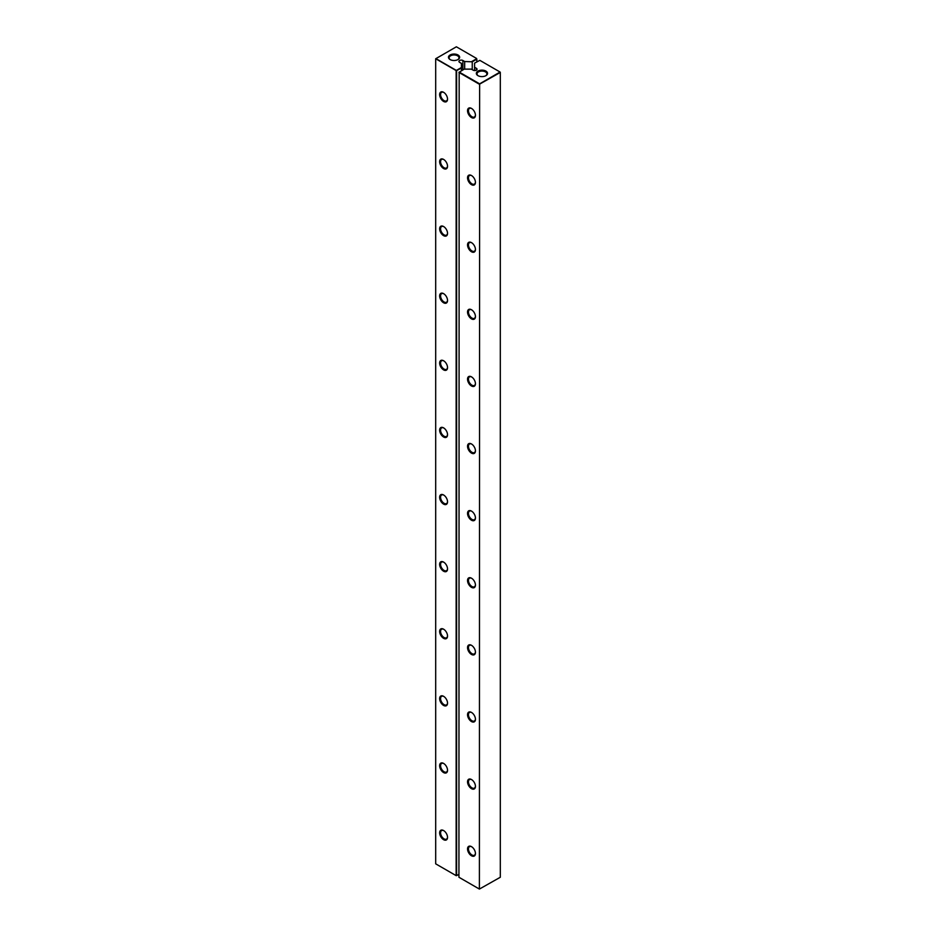 <?xml version="1.0" encoding="UTF-8"?>
<svg xmlns="http://www.w3.org/2000/svg" width="936" height="936" viewBox="0 0 936 936"><rect width="100%" height="100%" fill="white"/><g stroke="black" fill="none" stroke-linecap="round" stroke-linejoin="round"><path stroke-width="1.4" d="M476.833 61.834L476.833 59.143L472.247 61.799L472.247 69.662M464.677 69.124L464.677 61.53L472.247 61.799M476.599 58.746L471.791 61.53M461.425 70.727L461.425 67.509L456.37 70.422L435.919 58.617L456.37 46.8L476.599 58.477M461.425 67.509L461.425 63.402L459.635 62.373A2.305 1.334 0 0 1 458.956 61.425A2.305 1.334 0 0 1 460.372 60.208A2.305 1.334 0 0 1 462.887 60.489L464.677 61.53M450.099 54.99A5.593 3.229 0 0 0 450.099 59.553A5.593 3.229 0 0 0 458.008 59.553A5.593 3.229 0 0 0 458.008 54.99A5.593 3.229 0 0 0 450.099 54.99M458.932 874.306L456.604 875.64L456.604 70.832L435.685 58.746L435.685 863.834L456.148 875.64L456.148 70.832L461.425 68.047M457.751 59.682A4.937 2.843 0 0 0 458.979 57.81A4.937 2.843 0 0 0 455.937 55.177A4.937 2.843 0 0 0 450.567 55.797A4.937 2.843 0 0 0 449.116 57.81A4.937 2.843 0 0 0 450.345 59.682M447.537 99.146A5.593 3.229 -120 0 0 443.594 92.301A5.593 3.229 -120 0 0 439.639 94.583A5.593 3.229 -120 0 0 443.594 101.427A5.593 3.229 -120 0 0 447.537 99.146M447.537 166.257A5.593 3.229 -120 0 0 443.594 159.412A5.593 3.229 -120 0 0 439.639 161.694A5.593 3.229 -120 0 0 443.594 168.538A5.593 3.229 -120 0 0 447.537 166.257M447.537 233.368A5.593 3.229 -120 0 0 443.594 226.524A5.593 3.229 -120 0 0 439.639 228.805A5.593 3.229 -120 0 0 443.594 235.65A5.593 3.229 -120 0 0 447.537 233.368M447.537 367.602A5.593 3.229 -120 0 0 443.594 360.758A5.593 3.229 -120 0 0 439.639 363.039A5.593 3.229 -120 0 0 443.594 369.884A5.593 3.229 -120 0 0 447.537 367.602M447.537 300.491A5.593 3.229 -120 0 0 443.594 293.647A5.593 3.229 -120 0 0 439.639 295.928A5.593 3.229 -120 0 0 443.594 302.773A5.593 3.229 -120 0 0 447.537 300.491M447.537 636.047A5.593 3.229 -120 0 0 443.594 629.203A5.593 3.229 -120 0 0 439.639 631.484A5.593 3.229 -120 0 0 443.594 638.329A5.593 3.229 -120 0 0 447.537 636.047M447.537 568.936A5.593 3.229 -120 0 0 443.594 562.091A5.593 3.229 -120 0 0 439.639 564.373A5.593 3.229 -120 0 0 443.594 571.217A5.593 3.229 -120 0 0 447.537 568.936M447.537 501.825A5.593 3.229 -120 0 0 443.594 494.98A5.593 3.229 -120 0 0 439.639 497.262A5.593 3.229 -120 0 0 443.594 504.106A5.593 3.229 -120 0 0 447.537 501.825M447.537 434.714A5.593 3.229 -120 0 0 443.594 427.869A5.593 3.229 -120 0 0 439.639 430.15A5.593 3.229 -120 0 0 443.594 436.995A5.593 3.229 -120 0 0 447.537 434.714M447.537 770.281A5.593 3.229 -120 0 0 443.594 763.425A5.593 3.229 -120 0 0 439.639 765.718A5.593 3.229 -120 0 0 443.594 772.563A5.593 3.229 -120 0 0 447.537 770.281M447.537 703.158A5.593 3.229 -120 0 0 443.594 696.314A5.593 3.229 -120 0 0 439.639 698.595A5.593 3.229 -120 0 0 443.594 705.44A5.593 3.229 -120 0 0 447.537 703.158M447.537 837.392A5.593 3.229 -120 0 0 443.594 830.548A5.593 3.229 -120 0 0 439.639 832.829A5.593 3.229 -120 0 0 443.594 839.674A5.593 3.229 -120 0 0 447.537 837.392M443.828 92.453A4.937 2.843 -120 0 0 441.593 92.325A4.937 2.843 -120 0 0 441.593 98.023A4.937 2.843 -120 0 0 446.519 100.866A4.937 2.843 -120 0 0 447.537 98.865M443.828 159.565A4.937 2.843 -120 0 0 441.593 159.436A4.937 2.843 -120 0 0 441.593 165.134A4.937 2.843 -120 0 0 446.519 167.977A4.937 2.843 -120 0 0 447.537 165.976M443.828 226.676A4.937 2.843 -120 0 0 441.593 226.547A4.937 2.843 -120 0 0 441.593 232.245A4.937 2.843 -120 0 0 446.519 235.1A4.937 2.843 -120 0 0 447.537 233.087M443.828 360.898A4.937 2.843 -120 0 0 441.593 360.781A4.937 2.843 -120 0 0 441.593 366.467A4.937 2.843 -120 0 0 446.519 369.322A4.937 2.843 -120 0 0 447.537 367.321M443.828 293.787A4.937 2.843 -120 0 0 441.593 293.67A4.937 2.843 -120 0 0 441.593 299.356A4.937 2.843 -120 0 0 446.519 302.211A4.937 2.843 -120 0 0 447.537 300.21M443.828 629.355A4.937 2.843 -120 0 0 441.593 629.226A4.937 2.843 -120 0 0 441.593 634.924A4.937 2.843 -120 0 0 446.519 637.767A4.937 2.843 -120 0 0 447.537 635.766M443.828 562.243A4.937 2.843 -120 0 0 441.593 562.115A4.937 2.843 -120 0 0 441.593 567.813A4.937 2.843 -120 0 0 446.519 570.656A4.937 2.843 -120 0 0 447.537 568.655M443.828 495.121A4.937 2.843 -120 0 0 441.593 495.004A4.937 2.843 -120 0 0 441.593 500.701A4.937 2.843 -120 0 0 446.519 503.545A4.937 2.843 -120 0 0 447.537 501.544M443.828 428.009A4.937 2.843 -120 0 0 441.593 427.892A4.937 2.843 -120 0 0 441.593 433.59A4.937 2.843 -120 0 0 446.519 436.433A4.937 2.843 -120 0 0 447.537 434.433M443.828 763.577A4.937 2.843 -120 0 0 441.593 763.46A4.937 2.843 -120 0 0 441.593 769.146A4.937 2.843 -120 0 0 446.519 772.001A4.937 2.843 -120 0 0 447.537 770M443.828 696.466A4.937 2.843 -120 0 0 441.593 696.337A4.937 2.843 -120 0 0 441.593 702.035A4.937 2.843 -120 0 0 446.519 704.89A4.937 2.843 -120 0 0 447.537 702.877M443.828 830.688A4.937 2.843 -120 0 0 441.593 830.571A4.937 2.843 -120 0 0 441.593 836.257A4.937 2.843 -120 0 0 446.519 839.112A4.937 2.843 -120 0 0 447.537 837.112M474.575 67.24L474.575 63.133L479.852 60.36L500.081 72.037L479.63 83.842L479.396 889.071L500.315 877.254L500.315 72.435L479.396 84.252L458.932 72.435L464.209 69.124L471.323 69.124L473.113 70.153A2.305 1.334 0 0 0 475.628 70.446A2.305 1.334 0 0 0 477.044 69.217A2.305 1.334 0 0 0 476.365 68.281L474.575 67.24L474.575 70.539M479.396 889.071L479.63 83.842L459.166 72.037L458.932 877.254L479.396 889.071M477.992 71.089A5.593 3.229 0 0 0 477.992 75.664A5.593 3.229 0 0 0 485.901 75.664A5.593 3.229 0 0 0 485.901 71.089A5.593 3.229 0 0 0 477.992 71.089M475.441 249.479A5.593 3.229 -120 0 0 471.487 242.635A5.593 3.229 -120 0 0 467.532 244.916A5.593 3.229 -120 0 0 471.487 251.761A5.593 3.229 -120 0 0 475.441 249.479M475.441 316.59A5.593 3.229 -120 0 0 471.487 309.746A5.593 3.229 -120 0 0 467.532 312.027A5.593 3.229 -120 0 0 471.487 318.872A5.593 3.229 -120 0 0 475.441 316.59M475.441 383.701A5.593 3.229 -120 0 0 471.487 376.857A5.593 3.229 -120 0 0 467.532 379.138A5.593 3.229 -120 0 0 471.487 385.983A5.593 3.229 -120 0 0 475.441 383.701M475.441 450.824A5.593 3.229 -120 0 0 471.487 443.968A5.593 3.229 -120 0 0 467.532 446.25A5.593 3.229 -120 0 0 471.487 453.106A5.593 3.229 -120 0 0 475.441 450.824M475.441 719.269A5.593 3.229 -120 0 0 471.487 712.425A5.593 3.229 -120 0 0 467.532 714.706A5.593 3.229 -120 0 0 471.487 721.551A5.593 3.229 -120 0 0 475.441 719.269M475.441 585.047A5.593 3.229 -120 0 0 471.487 578.202A5.593 3.229 -120 0 0 467.532 580.484A5.593 3.229 -120 0 0 471.487 587.328A5.593 3.229 -120 0 0 475.441 585.047M475.441 652.158A5.593 3.229 -120 0 0 471.487 645.313A5.593 3.229 -120 0 0 467.532 647.595A5.593 3.229 -120 0 0 471.487 654.439A5.593 3.229 -120 0 0 475.441 652.158M475.441 517.936A5.593 3.229 -120 0 0 471.487 511.091A5.593 3.229 -120 0 0 467.532 513.373A5.593 3.229 -120 0 0 471.487 520.217A5.593 3.229 -120 0 0 475.441 517.936M475.441 786.38A5.593 3.229 -120 0 0 471.487 779.536A5.593 3.229 -120 0 0 467.532 781.817A5.593 3.229 -120 0 0 471.487 788.662A5.593 3.229 -120 0 0 475.441 786.38M475.441 115.257A5.593 3.229 -120 0 0 471.487 108.412A5.593 3.229 -120 0 0 467.532 110.694A5.593 3.229 -120 0 0 471.487 117.538A5.593 3.229 -120 0 0 475.441 115.257M475.441 182.368A5.593 3.229 -120 0 0 471.487 175.523A5.593 3.229 -120 0 0 467.532 177.805A5.593 3.229 -120 0 0 471.487 184.649A5.593 3.229 -120 0 0 475.441 182.368M475.441 853.492A5.593 3.229 -120 0 0 471.487 846.647A5.593 3.229 -120 0 0 467.532 848.929A5.593 3.229 -120 0 0 471.487 855.773A5.593 3.229 -120 0 0 475.441 853.492M485.655 75.793A4.937 2.843 0 0 0 486.884 73.909A4.937 2.843 0 0 0 483.842 71.288A4.937 2.843 0 0 0 478.46 71.897A4.937 2.843 0 0 0 477.021 73.909A4.937 2.843 0 0 0 478.249 75.793M471.732 242.787A4.937 2.843 -120 0 0 469.486 242.658A4.937 2.843 -120 0 0 469.486 248.356A4.937 2.843 -120 0 0 474.423 251.199A4.937 2.843 -120 0 0 475.43 249.198M471.732 309.898A4.937 2.843 -120 0 0 469.486 309.769A4.937 2.843 -120 0 0 469.486 315.467A4.937 2.843 -120 0 0 474.423 318.31A4.937 2.843 -120 0 0 475.43 316.31M471.732 377.009A4.937 2.843 -120 0 0 469.486 376.88A4.937 2.843 -120 0 0 469.486 382.578A4.937 2.843 -120 0 0 474.423 385.421A4.937 2.843 -120 0 0 475.43 383.421M471.732 444.12A4.937 2.843 -120 0 0 469.486 444.003A4.937 2.843 -120 0 0 469.486 449.69A4.937 2.843 -120 0 0 474.423 452.544A4.937 2.843 -120 0 0 475.43 450.544M471.732 712.577A4.937 2.843 -120 0 0 469.486 712.448A4.937 2.843 -120 0 0 469.486 718.146A4.937 2.843 -120 0 0 474.423 720.989A4.937 2.843 -120 0 0 475.43 718.988M471.732 578.343A4.937 2.843 -120 0 0 469.486 578.226A4.937 2.843 -120 0 0 469.486 583.924A4.937 2.843 -120 0 0 474.423 586.767A4.937 2.843 -120 0 0 475.43 584.766M471.732 645.454A4.937 2.843 -120 0 0 469.486 645.337A4.937 2.843 -120 0 0 469.486 651.035A4.937 2.843 -120 0 0 474.423 653.878A4.937 2.843 -120 0 0 475.43 651.877M471.732 511.231A4.937 2.843 -120 0 0 469.486 511.115A4.937 2.843 -120 0 0 469.486 516.801A4.937 2.843 -120 0 0 474.423 519.655A4.937 2.843 -120 0 0 475.43 517.655M471.732 779.688A4.937 2.843 -120 0 0 469.486 779.559A4.937 2.843 -120 0 0 469.486 785.257A4.937 2.843 -120 0 0 474.423 788.1A4.937 2.843 -120 0 0 475.43 786.1M471.732 108.553A4.937 2.843 -120 0 0 469.486 108.436A4.937 2.843 -120 0 0 469.486 114.133A4.937 2.843 -120 0 0 474.423 116.977A4.937 2.843 -120 0 0 475.43 114.976M471.732 175.664A4.937 2.843 -120 0 0 469.486 175.547A4.937 2.843 -120 0 0 469.486 181.245A4.937 2.843 -120 0 0 474.423 184.088A4.937 2.843 -120 0 0 475.43 182.087M471.732 846.799A4.937 2.843 -120 0 0 469.486 846.67A4.937 2.843 -120 0 0 469.486 852.368A4.937 2.843 -120 0 0 474.423 855.212A4.937 2.843 -120 0 0 475.43 853.211M462.887 69.884L462.887 60.489M476.365 70.153L476.365 68.281"/></g></svg>
